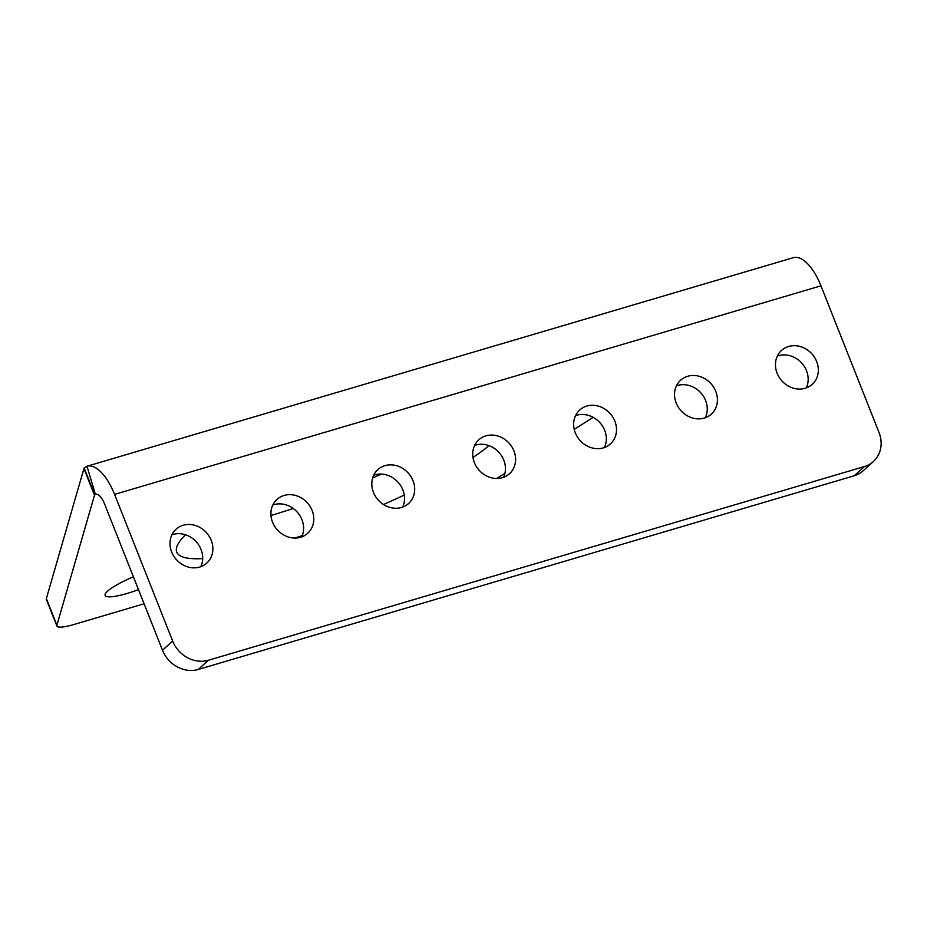 <?xml version="1.0" encoding="UTF-8"?>
<svg xmlns="http://www.w3.org/2000/svg" width="927" height="927" viewBox="0 0 927 927"><rect width="100%" height="100%" fill="white"/><g stroke="black" fill="none" stroke-linecap="round" stroke-linejoin="round"><path stroke-width="1.39" d="M788.61 346.478A22.874 20.185 -132.2 0 1 814.613 357.474A22.874 20.185 -132.2 0 1 812.249 384.323A22.874 20.185 -132.2 0 1 805.169 388.274A22.874 20.185 -132.2 0 1 779.167 377.277A22.874 20.185 -132.2 0 1 781.531 350.429A22.874 20.185 -132.2 0 1 788.61 346.478M777.371 356.038A22.874 20.185 -132.2 0 1 778.46 355.678A22.874 20.185 -132.2 0 1 802.11 363.5A22.874 20.185 -132.2 0 1 806.258 387.915M687.707 376.269A22.874 20.185 -132.2 0 1 713.709 387.277A22.874 20.185 -132.2 0 1 711.333 414.114A22.874 20.185 -132.2 0 1 704.253 418.077A22.874 20.185 -132.2 0 1 678.251 407.069A22.874 20.185 -132.2 0 1 680.627 380.221A22.874 20.185 -132.2 0 1 687.707 376.269M676.455 385.829A22.874 20.185 -132.2 0 1 677.544 385.47A22.874 20.185 -132.2 0 1 701.206 393.303A22.874 20.185 -132.2 0 1 705.343 417.718M586.791 406.061A22.874 20.185 -132.2 0 1 612.793 417.069A22.874 20.185 -132.2 0 1 610.429 443.917A22.874 20.185 -132.2 0 1 603.35 447.868A22.874 20.185 -132.2 0 1 577.347 436.86A22.874 20.185 -132.2 0 1 579.711 410.024A22.874 20.185 -132.2 0 1 586.791 406.061M575.551 415.632A22.874 20.185 -132.2 0 1 576.64 415.273A22.874 20.185 -132.2 0 1 600.29 423.094A22.874 20.185 -132.2 0 1 604.439 447.509M485.887 435.864A22.874 20.185 -132.2 0 1 511.889 446.86A22.874 20.185 -132.2 0 1 509.514 473.709A22.874 20.185 -132.2 0 1 502.434 477.672A22.874 20.185 -132.2 0 1 476.432 466.663A22.874 20.185 -132.2 0 1 478.807 439.815A22.874 20.185 -132.2 0 1 485.887 435.864M474.636 445.423A22.874 20.185 -132.2 0 1 475.725 445.064A22.874 20.185 -132.2 0 1 499.386 452.886A22.874 20.185 -132.2 0 1 503.523 477.312M384.972 465.655A22.874 20.185 -132.2 0 1 410.974 476.663A22.874 20.185 -132.2 0 1 408.61 503.512A22.874 20.185 -132.2 0 1 401.53 507.463A22.874 20.185 -132.2 0 1 375.528 496.455A22.874 20.185 -132.2 0 1 377.892 469.607A22.874 20.185 -132.2 0 1 384.972 465.655M373.732 475.215A22.874 20.185 -132.2 0 1 374.821 474.867A22.874 20.185 -132.2 0 1 398.471 482.689A22.874 20.185 -132.2 0 1 402.619 507.104M284.068 495.458A22.874 20.185 -132.2 0 1 310.07 506.455A22.874 20.185 -132.2 0 1 307.706 533.303A22.874 20.185 -132.2 0 1 300.615 537.254A22.874 20.185 -132.2 0 1 274.612 526.258A22.874 20.185 -132.2 0 1 276.988 499.41A22.874 20.185 -132.2 0 1 284.068 495.458M272.816 505.018A22.874 20.185 -132.2 0 1 273.905 504.659A22.874 20.185 -132.2 0 1 297.567 512.48A22.874 20.185 -132.2 0 1 301.704 536.895M183.152 525.25A22.874 20.185 -132.2 0 1 209.154 536.258A22.874 20.185 -132.2 0 1 206.791 563.095A22.874 20.185 -132.2 0 1 199.711 567.057A22.874 20.185 -132.2 0 1 173.708 556.049A22.874 20.185 -132.2 0 1 176.072 529.201A22.874 20.185 -132.2 0 1 183.152 525.25M171.912 534.809A22.874 20.185 -132.2 0 1 173.001 534.45A22.874 20.185 -132.2 0 1 196.663 542.283A22.874 20.185 -132.2 0 1 200.8 566.698M133.407 576.791A37.926 6.976 158.4 0 0 105.145 595.412A37.926 6.976 158.4 0 0 127.208 593.419A37.926 6.976 158.4 0 0 138.505 589.653M270.974 515.493A176.2 32.41 158.4 0 0 293.222 508.471M372.677 477.926A176.2 32.41 158.4 0 0 381.356 474.079M294.798 538.054A176.2 32.41 158.4 0 0 302.26 535.632M383.454 504.497A176.2 32.41 158.4 0 0 404.276 495.064M472.979 457.451A176.2 32.41 158.4 0 0 489.016 445.655M185.516 534.775A176.2 32.41 158.4 0 0 176.756 552.11A176.2 32.41 158.4 0 0 202.712 558.61M94.496 495.25L83.94 468.587A29.177 5.365 -21.6 0 1 84.183 468.019L94.739 494.67A29.177 5.365 158.4 0 0 94.496 495.25L56.906 625.238A29.177 5.365 158.4 0 0 56.918 626.049A29.177 5.365 158.4 0 0 73.882 624.508L144.091 603.778M496.721 478.471L504.925 473.268M574.219 429.375L593.21 417.347M56.918 626.049L46.362 599.387A29.177 5.365 -21.6 0 1 46.35 598.575L56.906 625.238M83.94 468.587L46.35 598.575M198.274 669.456A29.177 25.747 -132.2 0 1 162.492 650.244L104.427 503.604A14.589 6.304 -106.5 0 0 95.365 494.172L94.739 494.67L95.365 494.172L86.976 466.235L793.755 257.544A43.754 18.922 73.5 0 1 820.951 285.829L879.016 432.457A29.177 25.747 47.8 0 1 873.373 461.53A29.177 25.747 47.8 0 1 864.346 466.571L208.424 660.244L198.274 669.456L854.184 475.771L864.346 466.571M162.492 650.244L172.642 641.032A29.177 25.747 47.8 0 0 208.424 660.244M873.373 461.53L863.211 470.731A29.177 25.747 -132.2 0 1 854.184 475.771M172.642 641.032L114.589 494.392A43.754 18.922 -106.5 0 0 87.393 466.119L84.183 468.019M96.535 494.149L94.739 494.67M820.951 285.829L114.589 494.392"/></g></svg>
